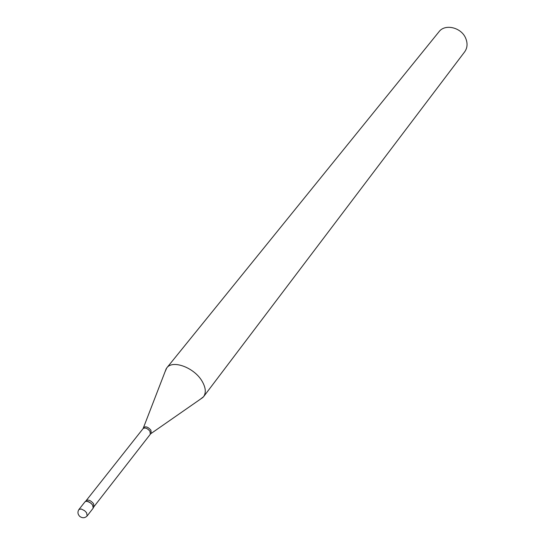 <?xml version="1.0" encoding="UTF-8"?>
<svg xmlns="http://www.w3.org/2000/svg" width="545" height="545" viewBox="0 0 545 545"><rect width="100%" height="100%" fill="white"/><g stroke="black" fill="none" stroke-linecap="round" stroke-linejoin="round"><path stroke-width="0.82" d="M85.027 501.768L86.471 501.202C91.178 502.544 93.413 504.861 93.188 508.158L87.173 515.897L86.566 512.716L84.611 510.699L81.246 509.003L78.964 509.466L85.027 501.768M85.061 501.727C87.2 500.644 89.714 501.727 92.602 504.983L93.215 508.117M165.04 371.813L166.77 367.895L439.004 31.746C444.999 23.503 461.343 27.407 465.696 38.259C467.794 43.368 467.447 47.892 464.667 51.843L203.564 396.712L200.178 399.335M166.77 367.895C172.54 359.53 194.204 367.534 202.038 381.139C205.772 387.543 206.283 392.734 203.564 396.712M85.585 501.359L143.124 428.561C145.127 427.369 147.402 428.261 149.95 431.231L150.338 434.215L150.815 433.697M143.505 427.968L143.71 427.498C145.753 426.122 148.151 427.014 150.897 430.189L151.231 433.384L203.019 397.359M86.376 500.562C88.365 499.472 90.736 500.48 93.488 503.573L94.04 506.557L150.338 434.215M78.964 509.466C77.37 511.959 77.669 514.303 79.87 516.496C82.574 518.322 85.006 518.125 87.173 515.897M143.124 428.561L166.273 368.584M93.454 507.518L94.04 506.557"/></g></svg>
